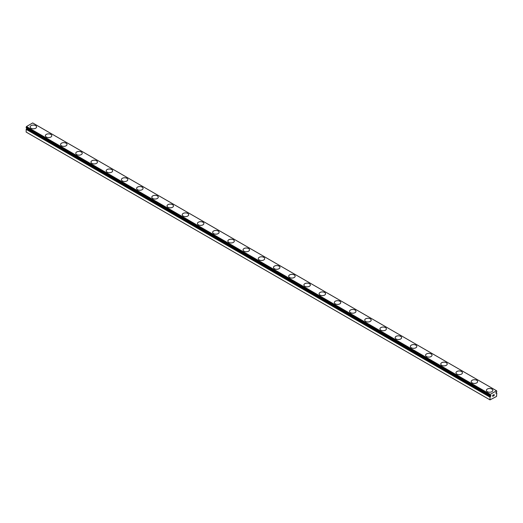 <?xml version="1.0" encoding="UTF-8"?>
<svg xmlns="http://www.w3.org/2000/svg" width="523" height="523" viewBox="0 0 523 523"><rect width="100%" height="100%" fill="white"/><g stroke="black" fill="none" stroke-linecap="round" stroke-linejoin="round"><path stroke-width="0.78" d="M490.005 399.879L496.543 396.454L496.798 393.133A1.02 0.588 -60 0 1 496.628 393.087A1.02 0.588 -60 0 1 496.517 392.989L495.863 393.218L496.517 392.132A1.02 0.588 -60 0 1 496.798 391.662L496.543 390.746L490.313 394.349L490.038 395.545A1.02 0.588 -60 0 1 490.228 395.597A1.02 0.588 -60 0 1 490.339 395.695L490.992 395.473L490.639 396.329L26.784 128.521L26.483 128.75A1.02 0.588 -60 0 1 26.202 129.22L26.15 132.077L490.005 399.879L490.058 397.029L26.202 129.22M30.151 126.945A3.223 1.863 180 0 1 32.145 125.226A3.223 1.863 180 0 1 35.656 125.631A3.223 1.863 180 0 1 36.597 126.945M35.656 125.625A3.223 1.863 180 0 1 36.597 126.939A3.223 1.863 180 0 1 34.61 128.658A3.223 1.863 180 0 1 31.092 128.259A3.223 1.863 180 0 1 30.151 126.939A3.223 1.863 180 0 1 32.138 125.219A3.223 1.863 180 0 1 35.656 125.625M45.357 135.719A3.223 1.863 180 0 1 47.345 133.999A3.223 1.863 180 0 1 50.862 134.404A3.223 1.863 180 0 1 51.81 135.725A3.223 1.863 180 0 1 49.816 137.438A3.223 1.863 180 0 1 46.299 137.039A3.223 1.863 180 0 1 45.357 135.719A3.223 1.863 180 0 1 47.351 134.006A3.223 1.863 180 0 1 50.862 134.411A3.223 1.863 180 0 1 51.81 135.719M66.075 143.191A3.223 1.863 180 0 1 67.016 144.505A3.223 1.863 180 0 1 65.029 146.218A3.223 1.863 180 0 1 61.511 145.819A3.223 1.863 180 0 1 60.563 144.498A3.223 1.863 180 0 1 62.557 142.786A3.223 1.863 180 0 1 66.075 143.191M60.563 144.498A3.223 1.863 180 0 1 62.557 142.779A3.223 1.863 180 0 1 66.075 143.184A3.223 1.863 180 0 1 67.016 144.498M75.776 153.278A3.223 1.863 180 0 1 77.764 151.559A3.223 1.863 180 0 1 81.281 151.964A3.223 1.863 180 0 1 82.222 153.285A3.223 1.863 180 0 1 80.235 155.004A3.223 1.863 180 0 1 76.718 154.599A3.223 1.863 180 0 1 75.776 153.278A3.223 1.863 180 0 1 77.77 151.565A3.223 1.863 180 0 1 81.281 151.971A3.223 1.863 180 0 1 82.222 153.278M90.982 162.058A3.223 1.863 180 0 1 92.97 160.339A3.223 1.863 180 0 1 96.487 160.744A3.223 1.863 180 0 1 97.435 162.065A3.223 1.863 180 0 1 95.441 163.784A3.223 1.863 180 0 1 91.924 163.379A3.223 1.863 180 0 1 90.982 162.058A3.223 1.863 180 0 1 92.976 160.345A3.223 1.863 180 0 1 96.487 160.751A3.223 1.863 180 0 1 97.435 162.058M106.189 170.844A3.223 1.863 180 0 1 108.183 169.119A3.223 1.863 180 0 1 111.7 169.524A3.223 1.863 180 0 1 112.641 170.844A3.223 1.863 180 0 1 110.654 172.564A3.223 1.863 180 0 1 107.137 172.159A3.223 1.863 180 0 1 106.189 170.844A3.223 1.863 180 0 1 108.183 169.132A3.223 1.863 180 0 1 111.7 169.53A3.223 1.863 180 0 1 112.641 170.844M121.401 179.624A3.223 1.863 180 0 1 123.389 177.898A3.223 1.863 180 0 1 126.906 178.304A3.223 1.863 180 0 1 127.847 179.624A3.223 1.863 180 0 1 125.86 181.344A3.223 1.863 180 0 1 122.343 180.938A3.223 1.863 180 0 1 121.401 179.624A3.223 1.863 180 0 1 123.395 177.912A3.223 1.863 180 0 1 126.906 178.317A3.223 1.863 180 0 1 127.847 179.624M142.112 187.097A3.223 1.863 180 0 1 143.06 188.404A3.223 1.863 180 0 1 141.066 190.124A3.223 1.863 180 0 1 137.549 189.718A3.223 1.863 180 0 1 136.608 188.404A3.223 1.863 180 0 1 138.602 186.691A3.223 1.863 180 0 1 142.112 187.097M136.608 188.404A3.223 1.863 180 0 1 138.595 186.678A3.223 1.863 180 0 1 142.112 187.084A3.223 1.863 180 0 1 143.06 188.404M151.814 197.184A3.223 1.863 180 0 1 153.808 195.465A3.223 1.863 180 0 1 157.325 195.864A3.223 1.863 180 0 1 158.266 197.184A3.223 1.863 180 0 1 156.279 198.903A3.223 1.863 180 0 1 152.762 198.498A3.223 1.863 180 0 1 151.814 197.184A3.223 1.863 180 0 1 153.808 195.471A3.223 1.863 180 0 1 157.325 195.877A3.223 1.863 180 0 1 158.266 197.184M167.027 205.964A3.223 1.863 180 0 1 169.014 204.245A3.223 1.863 180 0 1 172.531 204.643A3.223 1.863 180 0 1 173.473 205.97A3.223 1.863 180 0 1 171.485 207.683A3.223 1.863 180 0 1 167.968 207.278A3.223 1.863 180 0 1 167.027 205.964A3.223 1.863 180 0 1 169.021 204.251A3.223 1.863 180 0 1 172.531 204.656A3.223 1.863 180 0 1 173.473 205.964M187.737 213.436A3.223 1.863 180 0 1 188.685 214.75A3.223 1.863 180 0 1 186.691 216.463A3.223 1.863 180 0 1 183.174 216.058A3.223 1.863 180 0 1 182.233 214.744A3.223 1.863 180 0 1 184.227 213.031A3.223 1.863 180 0 1 187.737 213.436M182.233 214.744A3.223 1.863 180 0 1 184.22 213.024A3.223 1.863 180 0 1 187.737 213.43A3.223 1.863 180 0 1 188.685 214.744M197.439 223.524A3.223 1.863 180 0 1 199.433 221.804A3.223 1.863 180 0 1 202.95 222.21A3.223 1.863 180 0 1 203.892 223.53A3.223 1.863 180 0 1 201.904 225.243A3.223 1.863 180 0 1 198.387 224.844A3.223 1.863 180 0 1 197.439 223.524A3.223 1.863 180 0 1 199.433 221.811A3.223 1.863 180 0 1 202.95 222.216A3.223 1.863 180 0 1 203.892 223.524M212.652 232.304A3.223 1.863 180 0 1 214.639 230.584A3.223 1.863 180 0 1 218.156 230.989A3.223 1.863 180 0 1 219.098 232.31A3.223 1.863 180 0 1 217.11 234.023A3.223 1.863 180 0 1 213.593 233.624A3.223 1.863 180 0 1 212.652 232.304A3.223 1.863 180 0 1 214.646 230.591A3.223 1.863 180 0 1 218.156 230.996A3.223 1.863 180 0 1 219.098 232.304M227.858 241.09A3.223 1.863 180 0 1 229.852 239.371A3.223 1.863 180 0 1 233.363 239.776A3.223 1.863 180 0 1 234.311 241.09M233.363 239.769A3.223 1.863 180 0 1 234.311 241.083A3.223 1.863 180 0 1 232.317 242.809A3.223 1.863 180 0 1 228.799 242.404A3.223 1.863 180 0 1 227.858 241.083A3.223 1.863 180 0 1 229.845 239.364A3.223 1.863 180 0 1 233.363 239.769M243.064 249.863A3.223 1.863 180 0 1 245.058 248.144A3.223 1.863 180 0 1 248.575 248.549A3.223 1.863 180 0 1 249.517 249.87A3.223 1.863 180 0 1 247.529 251.589A3.223 1.863 180 0 1 244.012 251.184A3.223 1.863 180 0 1 243.064 249.863A3.223 1.863 180 0 1 245.058 248.15A3.223 1.863 180 0 1 248.575 248.556A3.223 1.863 180 0 1 249.517 249.863M263.782 257.336A3.223 1.863 180 0 1 264.723 258.65A3.223 1.863 180 0 1 262.736 260.369A3.223 1.863 180 0 1 259.218 259.964A3.223 1.863 180 0 1 258.277 258.643A3.223 1.863 180 0 1 260.271 256.93A3.223 1.863 180 0 1 263.782 257.336M258.277 258.643A3.223 1.863 180 0 1 260.264 256.924A3.223 1.863 180 0 1 263.782 257.329A3.223 1.863 180 0 1 264.723 258.643M273.483 267.43A3.223 1.863 180 0 1 275.471 265.704A3.223 1.863 180 0 1 278.988 266.109A3.223 1.863 180 0 1 279.936 267.43A3.223 1.863 180 0 1 277.942 269.149A3.223 1.863 180 0 1 274.425 268.744A3.223 1.863 180 0 1 273.483 267.43A3.223 1.863 180 0 1 275.477 265.717A3.223 1.863 180 0 1 278.988 266.115A3.223 1.863 180 0 1 279.936 267.43M288.689 276.209A3.223 1.863 180 0 1 290.683 274.483A3.223 1.863 180 0 1 294.201 274.889A3.223 1.863 180 0 1 295.142 276.209A3.223 1.863 180 0 1 293.155 277.929A3.223 1.863 180 0 1 289.637 277.523A3.223 1.863 180 0 1 288.689 276.209A3.223 1.863 180 0 1 290.683 274.497A3.223 1.863 180 0 1 294.201 274.902A3.223 1.863 180 0 1 295.142 276.209M309.407 283.682A3.223 1.863 180 0 1 310.348 284.989A3.223 1.863 180 0 1 308.361 286.709A3.223 1.863 180 0 1 304.844 286.303A3.223 1.863 180 0 1 303.902 284.989A3.223 1.863 180 0 1 305.896 283.276A3.223 1.863 180 0 1 309.407 283.682M303.902 284.989A3.223 1.863 180 0 1 305.89 283.27A3.223 1.863 180 0 1 309.407 283.669A3.223 1.863 180 0 1 310.348 284.989M319.108 293.769A3.223 1.863 180 0 1 321.096 292.05A3.223 1.863 180 0 1 324.613 292.449A3.223 1.863 180 0 1 325.561 293.776A3.223 1.863 180 0 1 323.567 295.488A3.223 1.863 180 0 1 320.05 295.083A3.223 1.863 180 0 1 319.108 293.769A3.223 1.863 180 0 1 321.102 292.056A3.223 1.863 180 0 1 324.613 292.462A3.223 1.863 180 0 1 325.561 293.769M334.315 302.549A3.223 1.863 180 0 1 336.309 300.83A3.223 1.863 180 0 1 339.826 301.235A3.223 1.863 180 0 1 340.767 302.556A3.223 1.863 180 0 1 338.78 304.268A3.223 1.863 180 0 1 335.263 303.863A3.223 1.863 180 0 1 334.315 302.549A3.223 1.863 180 0 1 336.309 300.836A3.223 1.863 180 0 1 339.826 301.241A3.223 1.863 180 0 1 340.767 302.549M349.527 311.335A3.223 1.863 180 0 1 351.521 309.616A3.223 1.863 180 0 1 355.032 310.021A3.223 1.863 180 0 1 355.973 311.335M355.032 310.015A3.223 1.863 180 0 1 355.973 311.329A3.223 1.863 180 0 1 353.986 313.048A3.223 1.863 180 0 1 350.469 312.649A3.223 1.863 180 0 1 349.527 311.329A3.223 1.863 180 0 1 351.515 309.609A3.223 1.863 180 0 1 355.032 310.015M364.734 320.109A3.223 1.863 180 0 1 366.721 318.389A3.223 1.863 180 0 1 370.238 318.795A3.223 1.863 180 0 1 371.186 320.115A3.223 1.863 180 0 1 369.192 321.828A3.223 1.863 180 0 1 365.675 321.429A3.223 1.863 180 0 1 364.734 320.109A3.223 1.863 180 0 1 366.728 318.396A3.223 1.863 180 0 1 370.238 318.801A3.223 1.863 180 0 1 371.186 320.109M385.451 327.581A3.223 1.863 180 0 1 386.392 328.895A3.223 1.863 180 0 1 384.405 330.608A3.223 1.863 180 0 1 380.888 330.209A3.223 1.863 180 0 1 379.94 328.889A3.223 1.863 180 0 1 381.934 327.176A3.223 1.863 180 0 1 385.451 327.581M379.94 328.889A3.223 1.863 180 0 1 381.934 327.169A3.223 1.863 180 0 1 385.451 327.575A3.223 1.863 180 0 1 386.392 328.889M395.153 337.668A3.223 1.863 180 0 1 397.14 335.949A3.223 1.863 180 0 1 400.657 336.354A3.223 1.863 180 0 1 401.599 337.675A3.223 1.863 180 0 1 399.611 339.394A3.223 1.863 180 0 1 396.094 338.989A3.223 1.863 180 0 1 395.153 337.668A3.223 1.863 180 0 1 397.147 335.956A3.223 1.863 180 0 1 400.657 336.361A3.223 1.863 180 0 1 401.599 337.668M410.359 346.448A3.223 1.863 180 0 1 412.346 344.729A3.223 1.863 180 0 1 415.863 345.134A3.223 1.863 180 0 1 416.811 346.455A3.223 1.863 180 0 1 414.817 348.174A3.223 1.863 180 0 1 411.3 347.769A3.223 1.863 180 0 1 410.359 346.448A3.223 1.863 180 0 1 412.353 344.735A3.223 1.863 180 0 1 415.863 345.141A3.223 1.863 180 0 1 416.811 346.448M425.565 355.235A3.223 1.863 180 0 1 427.559 353.509A3.223 1.863 180 0 1 431.076 353.914A3.223 1.863 180 0 1 432.018 355.235A3.223 1.863 180 0 1 430.03 356.954A3.223 1.863 180 0 1 426.513 356.549A3.223 1.863 180 0 1 425.565 355.235A3.223 1.863 180 0 1 427.559 353.522A3.223 1.863 180 0 1 431.076 353.921A3.223 1.863 180 0 1 432.018 355.235M440.778 364.015A3.223 1.863 180 0 1 442.765 362.289A3.223 1.863 180 0 1 446.282 362.694A3.223 1.863 180 0 1 447.224 364.015A3.223 1.863 180 0 1 445.236 365.734A3.223 1.863 180 0 1 441.719 365.329A3.223 1.863 180 0 1 440.778 364.015A3.223 1.863 180 0 1 442.772 362.302A3.223 1.863 180 0 1 446.282 362.707A3.223 1.863 180 0 1 447.224 364.015M461.489 371.487A3.223 1.863 180 0 1 462.437 372.794A3.223 1.863 180 0 1 460.443 374.514A3.223 1.863 180 0 1 456.925 374.108A3.223 1.863 180 0 1 455.984 372.794A3.223 1.863 180 0 1 457.978 371.082A3.223 1.863 180 0 1 461.489 371.487M455.984 372.794A3.223 1.863 180 0 1 457.971 371.075A3.223 1.863 180 0 1 461.489 371.474A3.223 1.863 180 0 1 462.437 372.794M471.19 381.581A3.223 1.863 180 0 1 473.184 379.861A3.223 1.863 180 0 1 476.701 380.267A3.223 1.863 180 0 1 477.643 381.581M476.701 380.254A3.223 1.863 180 0 1 477.643 381.574A3.223 1.863 180 0 1 475.655 383.294A3.223 1.863 180 0 1 472.138 382.888A3.223 1.863 180 0 1 471.19 381.574A3.223 1.863 180 0 1 473.184 379.855A3.223 1.863 180 0 1 476.701 380.254M486.403 390.354A3.223 1.863 180 0 1 488.39 388.635A3.223 1.863 180 0 1 491.908 389.034A3.223 1.863 180 0 1 492.849 390.361A3.223 1.863 180 0 1 490.862 392.073A3.223 1.863 180 0 1 487.344 391.668A3.223 1.863 180 0 1 486.403 390.354A3.223 1.863 180 0 1 488.397 388.641A3.223 1.863 180 0 1 491.908 389.047A3.223 1.863 180 0 1 492.849 390.354M492.764 395.303L492.764 395.748L493.261 395.015L492.764 395.303M492.764 396.271L493.267 395.983L492.764 396.271M492.699 396.382L493.261 396.055L492.705 396.382L492.705 395.264L493.261 394.937M493.653 394.996L494.17 394.525M494.032 395.14L493.732 395.715L494.032 395.14M493.732 395.715L494.261 395.408L493.732 395.715M493.594 395.865L494.261 395.48L493.594 395.865L494.15 394.649M490.058 397.029A1.02 0.588 -60 0 0 490.339 396.552L490.639 396.329M496.543 390.746L32.688 122.944L26.457 126.546L26.176 127.743L490.018 395.532M496.216 393.106L495.784 392.851M490.313 394.349L26.457 126.546M490.005 394.95L26.15 127.148M495.889 392.623L496.504 392.976L495.882 392.623M496.432 392.982L495.863 392.655M490.005 395.48L26.15 127.677M490.424 396.447L26.568 128.645M490.339 396.552L26.483 128.75M490.005 397.16L26.15 129.351M490.038 395.545L26.176 127.743"/></g></svg>
